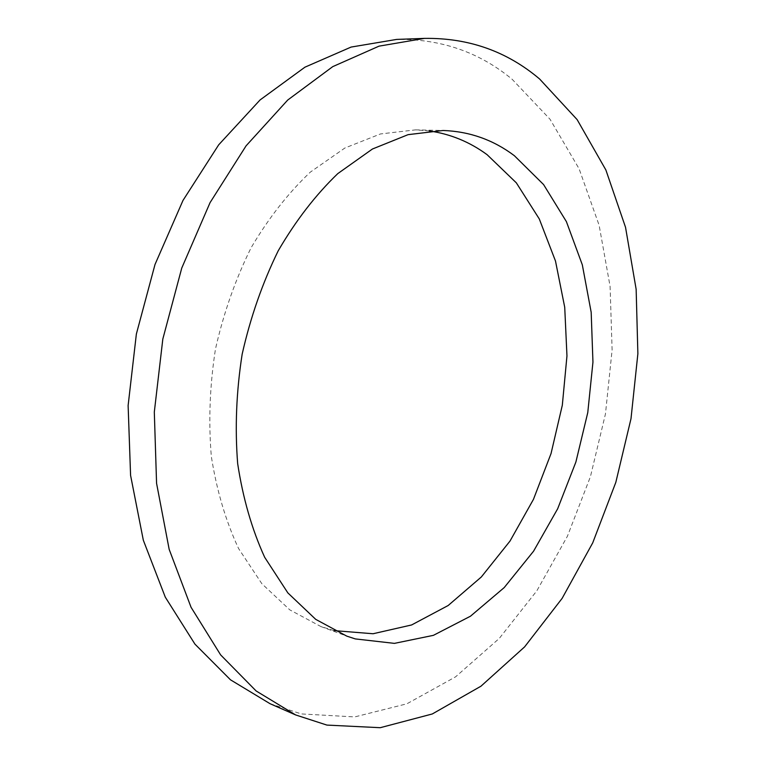 <?xml version="1.0" encoding="UTF-8"?>
<svg xmlns="http://www.w3.org/2000/svg" width="766" height="766" viewBox="0 0 766 766"><rect width="100%" height="100%" fill="white"/><g stroke="black" fill="none" stroke-linecap="round" stroke-linejoin="round"><path stroke-width="0.57" stroke-dasharray="3.83 2.87" d="M270.015 703.686L301.354 713.931L354.725 716.919L406.87 703.81L455.588 676.838L499.298 638.394L536.842 590.806L567.415 536.229L590.433 476.653L605.456 413.946L612.111 349.918L610.09 286.398L599.136 225.309L579.106 168.798L550.017 119.237L512.157 79.291C479.21 52.069 440.699 38.779 396.635 39.42M334.1 630.61L320.897 626.55L289.768 609.851L261.838 583.682L238.58 548.542C225.75 521.033 216.663 490.317 211.32 456.412C208.4 421.3 209.779 385.518 215.457 349.085C223.586 313.122 235.459 279.341 251.095 247.763C268.531 218.205 288.275 192.984 310.326 172.12L344.882 148.01L380.482 133.945L415.574 129.866L429.343 130.948M320.897 626.55L346.759 636.115M415.574 129.866L443.131 130.488"/><path stroke-width="1.15" d="M424.565 38.386L396.635 39.42L351.096 47.071L304.935 67.178L260.086 99.934L218.703 144.812L182.997 200.414L155.01 264.481L136.367 334.014L128.123 405.53L130.584 475.399L143.328 540.231L165.303 597.183L194.957 644.149L230.489 679.815L270.015 703.686L295.609 714.927L326.91 725.086L380.223 727.7L432.292 713.969L480.943 686.212L524.595 646.897L562.12 598.38L592.721 542.855L615.826 482.331L631.002 418.676L637.877 353.72L636.144 289.28L625.535 227.311L605.868 169.956L577.143 119.63L539.628 79.013C506.929 51.312 468.572 37.773 424.565 38.386L379.026 46.152L332.77 66.623L287.729 100.03L246.087 145.827L210.076 202.607L181.762 268.043L162.823 339.051L154.311 412.06L156.57 483.317L169.171 549.366L191.05 607.275L220.637 654.901L256.122 690.951L295.609 714.927M429.343 130.948C450.513 134.021 469.769 141.94 487.109 154.694L516.332 182.835L539.283 218.932L555.494 261.043L564.724 307.29L566.964 355.912L562.321 405.204L551.041 453.558L533.442 499.384L510.003 541.074L481.307 576.999L448.167 605.513L411.629 624.951L373.042 633.75L334.1 630.61M355.29 638.911L346.759 636.115L315.697 619.34L287.844 592.894L264.663 557.275C251.909 529.335 242.908 498.101 237.661 463.583C234.846 427.811 236.349 391.34 242.161 354.179C250.425 317.478 262.451 283.018 278.221 250.788C295.791 220.618 315.649 194.89 337.796 173.604L372.448 149.006L408.087 134.653L443.131 130.488C469.587 131.436 493.333 139.843 514.379 155.709L543.592 184.577L566.4 221.633L582.323 264.845L591.18 312.289L592.951 362.117L587.771 412.577L575.888 462.013L557.667 508.768L533.567 551.194L504.22 587.579L470.468 616.209L433.393 635.349L394.413 643.373L355.29 638.911"/></g></svg>
